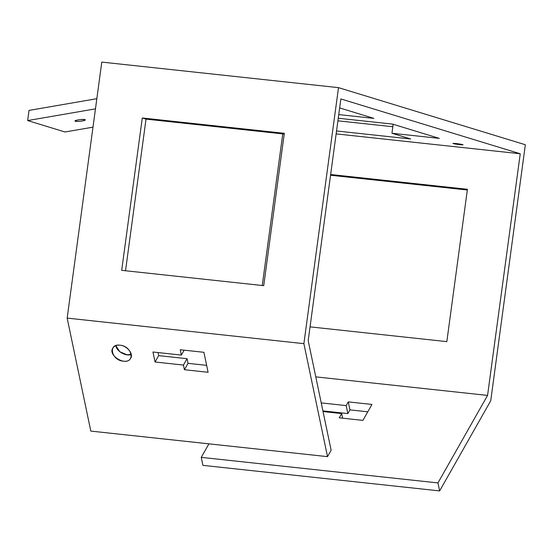 <?xml version="1.0" encoding="UTF-8"?>
<svg xmlns="http://www.w3.org/2000/svg" width="553" height="553" viewBox="0 0 553 553"><rect width="100%" height="100%" fill="white"/><g stroke="black" fill="none" stroke-linecap="round" stroke-linejoin="round"><path stroke-width="0.83" d="M323.035 411.556L341.65 413.568L323.035 411.556L341.65 413.568L342.618 418.186L341.65 413.568L339.238 417.826L362.913 420.377L371.948 404.443L348.272 401.886L346.171 405.598L347.844 413.589L349.945 409.877L348.272 401.886L349.945 409.877L367.773 411.798L349.945 409.877L347.844 413.589L346.171 405.598L321.231 402.909M322.897 410.9L347.844 413.589L322.897 410.9L347.844 413.589L349.945 409.877L367.773 411.798M303.887 343.662L327.521 456.647L303.887 343.662L338.505 87.644L525.35 144.748L490.732 400.766L525.35 144.748L338.505 87.644L303.887 343.662L67.169 318.106L303.887 343.662L338.505 87.644L101.787 62.088L67.169 318.106L101.787 62.088L338.505 87.644L101.787 62.088L67.169 318.106L90.81 431.091L67.169 318.106L303.887 343.662L327.521 456.647L90.81 431.091L327.521 456.647L331.136 450.273L308.194 340.6L340.862 98.946L520.242 153.762L336.141 133.888L520.242 153.762L487.566 395.416L315.784 376.87L487.566 395.416L437.962 482.921L439.635 490.912L490.732 400.766L439.635 490.912L437.962 482.921L201.244 457.366L202.916 465.356L439.635 490.912L202.916 465.356L201.244 457.366L208.91 443.845M437.962 482.921L201.244 457.366L437.962 482.921L487.566 395.416L437.962 482.921L439.635 490.912L202.916 465.356L201.244 457.366M348.272 401.886L346.171 405.598L348.272 401.886L371.948 404.443L348.272 401.886L349.945 409.877M341.65 413.568L339.238 417.826L362.913 420.377L371.948 404.443L362.913 420.377L339.238 417.826L341.65 413.568L342.618 418.186M310.046 326.864L446.831 341.63L310.046 326.864L446.831 341.63L467.423 189.278L446.831 341.63L467.423 189.278L330.646 174.513M467.326 190.011L330.549 175.246M262.253 285.507L282.756 133.888M392.824 126.748L337.911 120.817M336.535 130.978L410.63 138.976L336.535 130.978L410.63 138.976L391.946 133.266L393.155 124.28L391.946 133.266L439.289 138.374L392.575 124.1L338.256 118.238M456.101 143.517L452.879 143.4C452.409 143.752 463.207 145.259 463.061 144.775L456.101 143.517C451.241 143.234 452.492 143.621 459.84 144.658C464.7 144.934 463.455 144.554 456.101 143.517C451.241 143.234 452.492 143.621 459.84 144.658C464.7 144.934 463.455 144.554 456.101 143.517M120.036 345.196C116.787 344.851 114.36 345.825 112.777 348.12C107.641 355.51 126.361 366.874 130.646 358.254C133.867 353.961 126.934 345.632 120.036 345.196C107.738 343.441 111.264 360.3 123.381 361.178C135.685 362.934 132.16 346.081 120.036 345.196C107.738 343.441 111.264 360.3 123.381 361.178C135.685 362.934 132.16 346.081 120.036 345.196M115.826 345.639C116.448 351.245 126.236 356.892 131.206 354.362L126.996 354.805L119.807 351.743L115.826 345.639L119.807 351.743L126.996 354.805L131.206 354.362M206.642 365.353L188.034 363.349L206.642 365.353L188.034 363.349L184.419 369.722L188.034 363.349L187.059 358.69L183.444 365.07L184.419 369.722L208.094 372.273L203.912 352.302L180.243 349.745L181.356 355.081L152.953 352.012L155.04 362.001L158.656 355.627L158.013 352.558L158.656 355.627L155.04 362.001L183.444 365.07L187.059 358.69L158.656 355.627L158.013 352.558M181.356 355.081L152.953 352.012L155.04 362.001L183.444 365.07L184.419 369.722L208.094 372.273L203.912 352.302L180.243 349.745L181.356 355.081L184.142 350.167L181.356 355.081L152.953 352.012L155.04 362.001L183.444 365.07L184.419 369.722L208.094 372.273L203.912 352.302L180.243 349.745L181.356 355.081L184.142 350.167M84.899 119.614C80.6 119.31 77.316 119.773 75.042 121.003C74.738 122.061 85.577 120.955 85.252 119.863L84.899 119.614C87.568 120.305 77.544 122.04 75.395 121.259C72.726 120.568 82.75 118.833 84.899 119.614C82.75 118.833 72.726 120.568 75.395 121.259C77.544 122.04 87.568 120.305 84.899 119.614M92.987 127.155L65.019 131.987L27.65 120.568L29.026 110.406L96.837 98.697L29.026 110.406L27.65 120.568L65.019 131.987L92.987 127.155L65.019 131.987L27.65 120.568L95.462 108.851M188.034 363.349L187.059 358.69L158.656 355.627L187.059 358.69L188.034 363.349L184.419 369.722M142.287 117.983L121.688 270.334L263.719 285.666L284.318 133.314L142.287 117.983L121.688 270.334L142.287 117.983L146.02 119.123L142.287 117.983L284.318 133.314L263.719 285.666L121.688 270.334L263.719 285.666L284.318 133.314L142.287 117.983L146.02 119.123L284.214 134.047M125.524 270.749L146.02 119.123M339.632 108.077L340.441 108.167M338.747 114.595L373.89 118.39L339.653 107.925L373.89 118.39L338.747 114.595M410.63 138.976L391.946 133.266L439.289 138.374L392.575 124.1L439.289 138.374L391.946 133.266L410.63 138.976M487.566 395.416L520.242 153.762L340.862 98.946L308.194 340.6L331.136 450.273L327.521 456.647L331.136 450.273L308.194 340.6L340.862 98.946L520.242 153.762L487.566 395.416L315.784 376.87M338.505 87.644L525.35 144.748L490.732 400.766L439.635 490.912M347.844 413.589L346.171 405.598M520.242 153.762L336.141 133.888M327.521 456.647L90.81 431.091L67.169 318.106M155.04 362.001L158.656 355.627M183.444 365.07L187.059 358.69M393.155 124.28L391.946 133.266M96.837 98.697L29.026 110.406L27.65 120.568"/></g></svg>
